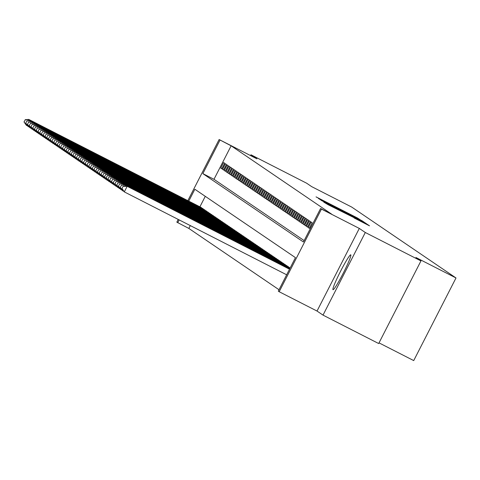 <?xml version="1.0" encoding="UTF-8"?>
<svg xmlns="http://www.w3.org/2000/svg" width="480" height="480" viewBox="0 0 480 480"><rect width="100%" height="100%" fill="white"/><g stroke="black" fill="none" stroke-linecap="round" stroke-linejoin="round"><path stroke-width="0.72" d="M360.168 219.738L357.396 217.962L316.038 196.872L360.168 219.738M350.796 254.85A19.566 1.638 -63 0 0 350.784 254.838A19.566 1.638 -63 0 0 340.47 271.428A19.566 1.638 -63 0 0 332.97 289.686A19.566 1.638 -63 0 0 332.988 289.692A19.566 1.638 -63 0 0 343.296 273.102A19.566 1.638 -63 0 0 350.796 254.85M354.108 217.968L369.522 225.84L367.488 224.454L323.778 202.134L328.164 204.75L358.65 219.954L364.974 223.266L354.108 217.968M420.954 260.922L378.678 343.542L323.016 315.12L365.298 232.5L420.954 260.922L415.926 257.502L456 277.962L351.738 207.084L311.664 186.624L306.63 183.204L250.974 154.782L256.968 158.856L219.12 139.53L231.126 145.806L331.716 214.194L320.586 208.506L321.456 209.1L279.18 291.726L278.304 291.132L295.446 257.634L194.856 189.252L188.778 201.12M365.298 232.5L359.304 228.426L321.456 209.1M362.16 221.202L364.182 222.21L362.148 220.824L359.79 219.594L318.438 198.504L322.824 201.12L362.16 221.202M364.818 222.642L366.846 224.016L364.83 223.02L325.494 202.932L341.676 210.864L321.054 200.286L362.46 221.406L364.818 222.642L364.668 222.936M250.974 154.782L250.566 155.586M224.676 163.248L223.626 162.534L220.77 168.114L221.82 168.828L224.676 163.248M226.428 164.436L225.378 163.722L222.522 169.308L223.572 170.016L226.428 164.436M228.174 165.624L227.124 164.91L224.268 170.496L225.318 171.21L228.174 165.624M229.926 166.812L228.876 166.104L226.02 171.684L227.07 172.398L229.926 166.812M231.672 168.006L230.628 167.292L227.766 172.872L228.816 173.586L231.672 168.006M233.424 169.194L232.374 168.48L229.518 174.06L230.568 174.774L233.424 169.194M235.176 170.382L234.126 169.668L231.27 175.254L232.314 175.968L235.176 170.382M236.922 171.57L235.872 170.856L233.016 176.442L234.066 177.156L236.922 171.57M238.674 172.758L237.624 172.05L234.768 177.63L235.818 178.344L238.674 172.758M240.42 173.952L239.37 173.238L236.514 178.818L237.564 179.532L240.42 173.952M242.172 175.14L241.122 174.426L238.266 180.006L239.316 180.72L242.172 175.14M243.918 176.328L242.874 175.614L240.012 181.2L241.062 181.914L243.918 176.328M245.67 177.516L244.62 176.802L241.764 182.388L242.814 183.102L245.67 177.516M247.422 178.71L246.372 177.996L243.516 183.576L244.56 184.29L247.422 178.71M249.168 179.898L248.118 179.184L245.262 184.764L246.312 185.478L249.168 179.898M250.92 181.086L249.87 180.372L247.014 185.952L248.064 186.666L250.92 181.086M252.666 182.274L251.616 181.56L248.76 187.146L249.81 187.86L252.666 182.274M254.418 183.462L253.368 182.748L250.512 188.334L251.562 189.048L254.418 183.462M256.164 184.656L255.114 183.942L252.258 189.522L253.308 190.236L256.164 184.656M257.916 185.844L256.866 185.13L254.01 190.71L255.06 191.424L257.916 185.844M259.668 187.032L258.618 186.318L255.756 191.904L256.806 192.612L259.668 187.032M261.414 188.22L260.364 187.506L257.508 193.092L258.558 193.806L261.414 188.22M263.166 189.408L262.116 188.7L259.26 194.28L260.31 194.994L263.166 189.408M264.912 190.602L263.862 189.888L261.006 195.468L262.056 196.182L264.912 190.602M266.664 191.79L265.614 191.076L262.758 196.656L263.808 197.37L266.664 191.79M268.41 192.978L267.36 192.264L264.504 197.85L265.554 198.564L268.41 192.978M270.162 194.166L269.112 193.452L266.256 199.038L267.306 199.752L270.162 194.166M271.914 195.36L270.864 194.646L268.002 200.226L269.052 200.94L271.914 195.36M273.66 196.548L272.61 195.834L269.754 201.414L270.804 202.128L273.66 196.548M275.412 197.736L274.362 197.022L271.506 202.602L272.556 203.316L275.412 197.736M277.158 198.924L276.108 198.21L273.252 203.796L274.302 204.51L277.158 198.924M278.91 200.112L277.86 199.398L275.004 204.984L276.054 205.698L278.91 200.112M280.656 201.306L279.606 200.592L276.75 206.172L277.8 206.886L280.656 201.306M282.408 202.494L281.358 201.78L278.502 207.36L279.552 208.074L282.408 202.494M284.154 203.682L283.11 202.968L280.248 208.548L281.298 209.262L284.154 203.682M285.906 204.87L284.856 204.156L282 209.742L283.05 210.456L285.906 204.87M287.658 206.058L286.608 205.344L283.752 210.93L284.802 211.644L287.658 206.058M289.404 207.252L288.354 206.538L285.498 212.118L286.548 212.832L289.404 207.252M291.156 208.44L290.106 207.726L287.25 213.306L288.3 214.02L291.156 208.44M292.902 209.628L291.852 208.914L288.996 214.5L290.046 215.208L292.902 209.628M294.654 210.816L293.604 210.102L290.748 215.688L291.798 216.402L294.654 210.816M296.4 212.004L295.356 211.296L292.494 216.876L293.544 217.59L296.4 212.004M298.152 213.198L297.102 212.484L294.246 218.064L295.296 218.778L298.152 213.198M299.904 214.386L298.854 213.672L295.998 219.252L297.042 219.966L299.904 214.386M301.65 215.574L300.6 214.86L297.744 220.446L298.794 221.16L301.65 215.574M303.402 216.762L302.352 216.048L299.496 221.634L300.546 222.348L303.402 216.762M305.148 217.956L304.098 217.242L301.242 222.822L302.292 223.536L305.148 217.956M306.9 219.144L305.85 218.43L302.994 224.01L304.044 224.724L306.9 219.144M308.646 220.332L307.596 219.618L304.74 225.198L305.79 225.912L308.646 220.332M310.398 221.52L309.348 220.806L306.492 226.392L307.542 227.106L310.398 221.52M312.15 222.708L311.1 221.994L308.244 227.58L309.288 228.294L312.15 222.708M313.014 223.302L309.99 228.768M231.126 145.806L213.984 179.304L304.158 240.606M190.302 225.588L188.844 228.432L279.018 289.734M205.272 196.332L199.914 206.808M200.754 207.234L201.756 208.044M202.5 208.422L203.502 209.232M204.252 209.616L205.254 210.42M205.998 210.804L207 211.608M207.75 211.992L208.752 212.802M209.502 213.18L210.504 213.99M211.248 214.368L212.25 215.178M213 215.562L214.002 216.366M214.746 216.75L215.748 217.554M216.498 217.938L217.5 218.748M218.244 219.126L219.246 219.936M219.996 220.314L220.998 221.124M221.748 221.508L222.75 222.312M223.494 222.696L224.496 223.5M225.246 223.884L226.248 224.694M226.992 225.072L227.994 225.882M228.744 226.266L229.746 227.07M230.49 227.454L231.492 228.258M232.242 228.642L233.244 229.452M233.994 229.83L234.99 230.64M235.74 231.018L236.742 231.828M237.492 232.212L238.494 233.016M239.238 233.4L240.24 234.204M240.99 234.588L241.992 235.398M242.736 235.776L243.738 236.586M244.488 236.964L245.49 237.774M246.24 238.158L247.236 238.962M247.986 239.346L248.988 240.15M249.738 240.534L250.74 241.344M251.484 241.722L252.486 242.532M253.236 242.91L254.238 243.72M254.982 244.104L255.984 244.908M256.734 245.292L257.736 246.096M258.48 246.48L259.482 247.29M260.232 247.668L261.234 248.478M261.984 248.862L262.986 249.666M263.73 250.05L264.732 250.854M265.482 251.238L266.484 252.048M267.228 252.426L268.23 253.236M268.98 253.614L269.982 254.424M270.726 254.808L271.728 255.612M272.478 255.996L273.48 256.8M274.23 257.184L275.232 257.994M275.976 258.372L276.978 259.182M277.728 259.56L278.73 260.37M279.474 260.754L280.476 261.558M281.226 261.942L282.228 262.746M282.972 263.13L283.974 263.94M284.724 264.318L285.726 265.128M286.476 265.506L287.472 266.316M288.222 266.7L289.224 267.504M379.02 342.87L413.718 360.588L456 277.962M359.304 228.426L317.028 311.052L323.016 315.12M317.028 311.052L279.18 291.726M188.844 228.432L176.838 222.15L178.236 219.426M219.996 140.124L202.854 173.622L303.444 242.004L320.586 208.506M187.848 200.646L219.12 139.53M179.166 219.906L177.714 222.744M213.984 179.304L202.854 173.622M220.77 168.114L221.892 168.69M222.522 169.308L223.644 169.878M224.268 170.496L225.39 171.066M226.02 171.684L227.142 172.254M227.766 172.872L228.888 173.448M229.518 174.06L230.64 174.636M231.27 175.254L232.386 175.824M233.016 176.442L234.138 177.012M234.768 177.63L235.89 178.2M236.514 178.818L237.636 179.394M238.266 180.006L239.388 180.582M240.012 181.2L241.134 181.77M241.764 182.388L242.886 182.958M243.516 183.576L244.632 184.152M245.262 184.764L246.384 185.34M247.014 185.952L248.136 186.528M248.76 187.146L249.882 187.716M250.512 188.334L251.634 188.904M252.258 189.522L253.38 190.098M254.01 190.71L255.132 191.286M255.756 191.904L256.878 192.474M257.508 193.092L258.63 193.662M259.26 194.28L260.382 194.85M261.006 195.468L262.128 196.044M262.758 196.656L263.88 197.232M264.504 197.85L265.626 198.42M266.256 199.038L267.378 199.608M268.002 200.226L269.124 200.796M269.754 201.414L270.876 201.99M271.506 202.602L272.628 203.178M273.252 203.796L274.374 204.366M275.004 204.984L276.126 205.554M276.75 206.172L277.872 206.748M278.502 207.36L279.624 207.936M280.248 208.548L281.37 209.124M282 209.742L283.122 210.312M283.752 210.93L284.874 211.5M285.498 212.118L286.62 212.694M287.25 213.306L288.372 213.882M288.996 214.5L290.118 215.07M290.748 215.688L291.87 216.258M292.494 216.876L293.616 217.446M294.246 218.064L295.368 218.64M295.998 219.252L297.114 219.828M297.744 220.446L298.866 221.016M299.496 221.634L300.618 222.204M301.242 222.822L302.364 223.392M302.994 224.01L304.116 224.586M304.74 225.198L305.862 225.774M306.492 226.392L307.614 226.962M308.244 227.58L309.36 228.15M359.28 219.39L321.684 200.196L359.28 219.39M356.79 218.706L344.73 212.418L356.706 218.868M26.688 124.626L26.346 125.292L27.45 125.862M24.174 122.052L26.346 125.292L24 121.932L25.32 119.82L24 121.932M201.078 207.402L28.764 119.412L201.516 207.702M25.32 119.82L29.202 119.712L28.668 120.75M25.14 119.7L28.764 119.412M28.434 125.814L28.092 126.486L29.202 127.05M25.926 123.24L28.092 126.486L25.752 123.12L26.892 120.888L25.752 123.12M202.83 208.59L30.51 120.606L203.268 208.89M27.066 121.008L30.948 120.9L30.42 121.938M26.892 120.888L30.51 120.606M30.186 127.002L29.844 127.674L30.954 128.238M27.672 124.428L29.844 127.674L27.498 124.314L28.644 122.076L27.498 124.314M204.576 209.778L32.262 121.794L205.014 210.078M28.818 122.196L32.7 122.088L32.166 123.126M28.644 122.076L32.262 121.794M31.932 128.196L31.59 128.862L32.7 129.426M29.424 125.622L31.59 128.862L29.25 125.502L30.564 123.384L29.25 125.502M206.328 210.972L34.446 123.282L206.766 211.266M30.564 123.384L34.446 123.282L33.918 124.314M30.39 123.27L34.008 122.982M33.684 129.384L33.342 130.05L34.452 130.62M31.17 126.81L33.342 130.05L30.996 126.69L32.142 124.458L30.996 126.69M208.08 212.16L36.198 124.47L208.512 212.454M32.316 124.578L36.198 124.47L35.664 125.508M32.142 124.458L35.76 124.17M35.43 130.572L35.088 131.238L36.198 131.808M32.922 127.998L35.088 131.238L32.748 127.878L34.062 125.766L32.748 127.878M209.826 213.348L37.512 125.358L210.264 213.648M34.062 125.766L37.95 125.658L37.416 126.696M33.888 125.646L37.512 125.358M37.182 131.76L36.84 132.432L37.95 132.996M34.674 129.186L36.84 132.432L34.494 129.066L35.64 126.834L34.494 129.066M211.578 214.536L39.258 126.552L212.016 214.836M35.814 126.954L39.696 126.846L39.168 127.884M35.64 126.834L39.258 126.552M38.928 132.954L38.592 133.62L39.696 134.184M36.42 130.374L38.592 133.62L36.246 130.26L37.386 128.022L36.246 130.26M213.324 215.724L41.01 127.74L213.762 216.024M37.566 128.142L41.448 128.034L40.914 129.072M37.386 128.022L41.01 127.74M40.68 134.142L40.338 134.808L41.448 135.372M38.172 131.568L40.338 134.808L37.998 131.448L39.138 129.216L37.998 131.448M215.076 216.918L43.194 129.228L215.514 217.212M39.312 129.336L43.194 129.228L42.666 130.266M39.138 129.216L42.756 128.928M42.432 135.33L42.09 135.996L43.2 136.566M39.918 132.756L42.09 135.996L39.744 132.636L40.89 130.404L39.744 132.636M216.822 218.106L44.946 130.416L217.26 218.4M41.064 130.524L44.946 130.416L44.412 131.454M40.89 130.404L44.508 130.116M44.178 136.518L43.836 137.184L44.946 137.754M41.67 133.944L43.836 137.184L41.496 133.824L42.636 131.592L41.496 133.824M218.574 219.294L46.254 131.304L219.012 219.594M42.81 131.712L46.692 131.604L46.164 132.642M42.636 131.592L46.254 131.304M45.93 137.706L45.588 138.378L46.698 138.942M43.416 135.132L45.588 138.378L43.242 135.018L44.388 132.78L43.242 135.018M220.326 220.482L48.006 132.498L220.758 220.782M44.562 132.9L48.444 132.792L47.91 133.83M44.388 132.78L48.006 132.498M47.676 138.9L47.334 139.566L48.444 140.13M45.168 136.326L47.334 139.566L44.994 136.206L46.308 134.088L44.994 136.206M222.072 221.676L50.19 133.98L222.51 221.97M46.308 134.088L50.19 133.98L49.662 135.018M46.134 133.974L49.758 133.686M49.428 140.088L49.086 140.754L50.196 141.318M46.92 137.514L49.086 140.754L46.74 137.394L47.886 135.162L46.74 137.394M223.824 222.864L51.942 135.174L224.262 223.158M48.06 135.282L51.942 135.174L51.414 136.212M47.886 135.162L51.504 134.874M51.174 141.276L50.832 141.942L51.942 142.512M48.666 138.702L50.832 141.942L48.492 138.582L49.812 136.47L48.492 138.582M225.57 224.052L53.256 136.062L226.008 224.352M49.812 136.47L53.694 136.362L53.16 137.4M49.632 136.35L53.256 136.062M52.926 142.464L52.584 143.13L53.694 143.7M50.418 139.89L52.584 143.13L50.244 139.77L51.558 137.658L50.244 139.77M227.322 225.24L55.44 137.55L227.76 225.54M51.558 137.658L55.44 137.55L54.912 138.588M51.384 137.538L55.002 137.25M54.678 143.652L54.336 144.324L55.446 144.888M52.164 141.078L54.336 144.324L51.99 140.964L53.136 138.726L51.99 140.964M229.068 226.428L56.754 138.444L229.506 226.728M53.31 138.846L57.192 138.738L56.658 139.776M53.136 138.726L56.754 138.444M56.424 144.846L56.082 145.512L57.192 146.076M53.916 142.272L56.082 145.512L53.742 142.152L55.056 140.034L53.742 142.152M230.82 227.622L58.938 139.926L231.258 227.916M55.056 140.034L58.938 139.926L58.41 140.964M54.882 139.92L58.5 139.632M58.176 146.034L57.834 146.7L58.944 147.27M55.662 143.46L57.834 146.7L55.488 143.34L56.808 141.228L55.488 143.34M232.572 228.81L60.69 141.12L233.004 229.104M56.808 141.228L60.69 141.12L60.156 142.158M56.634 141.108L60.252 140.82M59.922 147.222L59.58 147.888L60.69 148.458M57.414 144.648L59.58 147.888L57.24 144.528L58.554 142.416L57.24 144.528M234.318 229.998L62.436 142.308L234.756 230.298M58.554 142.416L62.436 142.308L61.908 143.346M58.38 142.296L62.004 142.008M61.674 148.41L61.332 149.082L62.442 149.646M59.166 145.836L61.332 149.082L58.986 145.716L60.132 143.484L58.986 145.716M236.07 231.186L63.75 143.202L236.508 231.486M60.306 143.604L64.188 143.496L63.66 144.534M60.132 143.484L63.75 143.202M63.42 149.598L63.078 150.27L64.188 150.834M60.912 147.024L63.078 150.27L60.738 146.91L61.878 144.672L60.738 146.91M237.816 232.374L65.502 144.39L238.254 232.674M62.058 144.792L65.94 144.684L65.406 145.722M61.878 144.672L65.502 144.39M65.172 150.792L64.83 151.458L65.94 152.022M62.664 148.218L64.83 151.458L62.484 148.098L63.804 145.98L62.484 148.098M239.568 233.568L67.686 145.878L240.006 233.862M63.804 145.98L67.686 145.878L67.158 146.91M63.63 145.866L67.248 145.578M66.924 151.98L66.582 152.646L67.692 153.216M64.41 149.406L66.582 152.646L64.236 149.286L65.556 147.174L64.236 149.286M241.314 234.756L69.438 147.066L241.752 235.05M65.556 147.174L69.438 147.066L68.904 148.104M65.376 147.054L69 146.766M68.67 153.168L68.328 153.834L69.438 154.404M66.162 150.594L68.328 153.834L65.988 150.474L67.302 148.362L65.988 150.474M243.066 235.944L70.746 147.954L243.504 236.244M67.302 148.362L71.184 148.254L70.656 149.292M67.128 148.242L70.746 147.954M70.422 154.356L70.08 155.028L71.19 155.592M67.908 151.782L70.08 155.028L67.734 151.662L68.88 149.43L67.734 151.662M244.812 237.132L72.498 149.148L245.25 237.432M69.054 149.55L72.936 149.442L72.402 150.48M68.88 149.43L72.498 149.148M72.168 155.55L71.826 156.216L72.936 156.78M69.66 152.976L71.826 156.216L69.486 152.856L70.8 150.738L69.486 152.856M246.564 238.32L74.25 150.336L247.002 238.62M70.8 150.738L74.682 150.63L74.154 151.668M70.626 150.624L74.25 150.336M73.92 156.738L73.578 157.404L74.688 157.968M71.406 154.164L73.578 157.404L71.232 154.044L72.378 151.812L71.232 154.044M248.316 239.514L76.434 151.824L248.754 239.808M72.552 151.932L76.434 151.824L75.9 152.862M72.378 151.812L75.996 151.524M75.666 157.926L75.324 158.592L76.434 159.162M73.158 155.352L75.324 158.592L72.984 155.232L74.124 153L72.984 155.232M250.062 240.702L78.186 153.012L250.5 240.996M74.298 153.12L78.186 153.012L77.652 154.05M74.124 153L77.748 152.712M77.418 159.114L77.076 159.78L78.186 160.35M74.91 156.54L77.076 159.78L74.73 156.42L75.876 154.188L74.73 156.42M251.814 241.89L79.932 154.2L252.252 242.19M76.05 154.308L79.932 154.2L79.404 155.238M75.876 154.188L79.494 153.9M79.17 160.302L78.828 160.974L79.938 161.538M76.656 157.728L78.828 160.974L76.482 157.614L77.622 155.376L76.482 157.614M253.56 243.078L81.246 155.094L253.998 243.378M77.802 155.496L81.684 155.388L81.15 156.426M77.622 155.376L81.246 155.094M80.916 161.496L80.574 162.162L81.684 162.726M78.408 158.922L80.574 162.162L78.234 158.802L79.548 156.684L78.234 158.802M255.312 244.272L82.992 156.282L255.75 244.566M79.548 156.684L83.43 156.576L82.902 157.614M79.374 156.57L82.992 156.282M82.668 162.684L82.326 163.35L83.436 163.92M80.154 160.11L82.326 163.35L79.98 159.99L81.3 157.878L79.98 159.99M257.058 245.46L85.182 157.77L257.496 245.754M81.3 157.878L85.182 157.77L84.648 158.808M81.126 157.758L84.744 157.47M84.414 163.872L84.072 164.538L85.182 165.108M81.906 161.298L84.072 164.538L81.732 161.178L82.872 158.946L81.732 161.178M258.81 246.648L86.928 158.958L259.248 246.948M83.046 159.066L86.928 158.958L86.4 159.996M82.872 158.946L86.496 158.658M86.166 165.06L85.824 165.726L86.934 166.296M83.652 162.486L85.824 165.726L83.478 162.366L84.798 160.254L83.478 162.366M260.562 247.836L88.242 159.852L260.994 248.136M84.798 160.254L88.68 160.146L88.146 161.184M84.624 160.134L88.242 159.852M87.912 166.248L87.57 166.92L88.68 167.484M85.404 163.674L87.57 166.92L85.23 163.56L86.37 161.322L85.23 163.56M262.308 249.024L89.994 161.04L262.746 249.324M86.544 161.442L90.432 161.334L89.898 162.372M86.37 161.322L89.994 161.04M89.664 167.442L89.322 168.108L90.432 168.672M87.156 164.868L89.322 168.108L86.976 164.748L88.296 162.63L86.976 164.748M264.06 250.218L91.74 162.228L264.498 250.512M88.296 162.63L92.178 162.522L91.65 163.56M88.122 162.516L91.74 162.228M91.41 168.63L91.074 169.296L92.178 169.866M88.902 166.056L91.074 169.296L88.728 165.936L90.048 163.824L88.728 165.936M265.806 251.406L93.93 163.716L266.244 251.7M90.048 163.824L93.93 163.716L93.396 164.754M89.868 163.704L93.492 163.416M93.162 169.818L92.82 170.484L93.93 171.054M90.654 167.244L92.82 170.484L90.48 167.124L91.794 165.012L90.48 167.124M267.558 252.594L95.238 164.604L267.996 252.894M91.794 165.012L95.676 164.904L95.148 165.942M91.62 164.892L95.238 164.604M94.914 171.006L94.572 171.678L95.682 172.242M92.4 168.432L94.572 171.678L92.226 168.312L93.546 166.2L92.226 168.312M269.304 253.782L96.99 165.798L269.742 254.082M93.546 166.2L97.428 166.092L96.894 167.13M93.372 166.08L96.99 165.798M96.66 172.194L96.318 172.866L97.428 173.43M94.152 169.62L96.318 172.866L93.978 169.506L95.118 167.268L93.978 169.506M271.056 254.97L98.736 166.986L271.494 255.27M95.292 167.388L99.174 167.28L98.646 168.318M95.118 167.268L98.736 166.986M98.412 173.388L98.07 174.054L99.18 174.618M95.898 170.814L98.07 174.054L95.724 170.694L97.044 168.576L95.724 170.694M272.808 256.164L100.926 168.474L273.24 256.458M97.044 168.576L100.926 168.474L100.392 169.506M96.87 168.462L100.488 168.174M100.158 174.576L99.816 175.242L100.926 175.812M97.65 172.002L99.816 175.242L97.476 171.882L98.616 169.65L97.476 171.882M274.554 257.352L102.678 169.662L274.992 257.646M98.79 169.77L102.678 169.662L102.144 170.7M98.616 169.65L102.24 169.362M101.91 175.764L101.568 176.43L102.678 177M99.402 173.19L101.568 176.43L99.222 173.07L100.368 170.838L99.222 173.07M276.306 258.54L104.424 170.85L276.744 258.84M100.542 170.958L104.424 170.85L103.896 171.888M100.368 170.838L103.986 170.55M103.656 176.952L103.32 177.624L104.424 178.188M101.148 174.378L103.32 177.624L100.974 174.258L102.294 172.146L100.974 174.258M278.052 259.728L105.738 171.744L278.49 260.028M102.294 172.146L106.176 172.038L105.642 173.076M102.114 172.026L105.738 171.744M105.408 178.146L105.066 178.812L106.176 179.376M102.9 175.572L105.066 178.812L102.726 175.452L104.04 173.334L102.726 175.452M279.804 260.916L107.484 172.932L280.242 261.216M104.04 173.334L107.922 173.226L107.394 174.264M103.866 173.22L107.484 172.932M107.16 179.334L106.818 180L107.928 180.564M104.646 176.76L106.818 180L104.472 176.64L105.792 174.528L104.472 176.64M281.55 262.11L109.674 174.42L281.988 262.404M105.792 174.528L109.674 174.42L109.14 175.458M105.618 174.408L109.236 174.12M108.906 180.522L108.564 181.188L109.674 181.758M106.398 177.948L108.564 181.188L106.224 177.828L107.364 175.596L106.224 177.828M283.302 263.298L111.42 175.608L283.74 263.592M107.538 175.716L111.42 175.608L110.892 176.646M107.364 175.596L110.982 175.308M110.658 181.71L110.316 182.376L111.426 182.946M108.144 179.136L110.316 182.376L107.97 179.016L109.116 176.784L107.97 179.016M285.054 264.486L112.734 176.496L285.486 264.786M109.29 176.904L113.172 176.796L112.638 177.834M109.116 176.784L112.734 176.496M112.404 182.898L112.062 183.57L113.172 184.134M109.896 180.324L112.062 183.57L109.722 180.21L110.862 177.972L109.722 180.21M286.8 265.674L114.486 177.69L287.238 265.974M111.036 178.092L114.918 177.984L114.39 179.022M110.862 177.972L114.486 177.69M114.156 184.092L113.814 184.758L114.924 185.322M111.648 181.518L113.814 184.758L111.468 181.398L112.788 179.28L111.468 181.398M288.552 266.868L116.232 178.878L288.99 267.162M112.788 179.28L116.67 179.172L116.142 180.21M112.614 179.166L116.232 178.878M115.902 185.28L115.56 185.946L116.67 186.516M113.394 182.706L115.56 185.946L113.22 182.586L114.54 180.474L113.22 182.586M290.154 267.978L117.984 180.066L290.124 268.038M114.54 180.474L118.422 180.366L117.888 181.404M114.36 180.354L117.984 180.066M117.654 186.468L117.312 187.134L118.422 187.704M115.146 183.894L117.312 187.134L114.966 183.774L116.112 181.542L114.966 183.774M290.028 268.212L119.73 181.254L289.998 268.272M116.286 181.662L120.168 181.554L119.64 182.592M116.112 181.542L119.73 181.254M119.406 187.656L119.064 188.328L120.174 188.892M116.892 185.082L119.064 188.328L116.718 184.962L118.038 182.85L116.718 184.962M289.908 268.446L121.482 182.448L289.878 268.506M118.038 182.85L121.92 182.742L121.386 183.78M117.864 182.73L121.482 182.448M121.152 188.844L120.81 189.516L121.92 190.08M118.644 186.27L120.81 189.516L118.47 186.156L119.61 183.918L118.47 186.156M289.788 268.68L123.228 183.636L289.758 268.74M119.784 184.038L123.666 183.93L123.138 184.968M119.61 183.918L123.228 183.636M122.904 190.038L122.562 190.704L123.672 191.268M120.39 187.464L122.562 190.704L120.216 187.344L121.536 185.226L120.216 187.344M289.668 268.92L124.98 184.824L289.638 268.974M121.536 185.226L125.418 185.118L124.884 186.156M121.362 185.112L124.98 184.824M289.548 269.154L126.732 186.012L127.164 186.312L124.308 191.892L286.662 274.794M122.142 188.652L124.308 191.892L121.968 188.532L123.108 186.3L121.968 188.532M123.282 186.42L127.164 186.312L289.518 269.208M123.108 186.3L126.732 186.012M359.628 219.912L359.79 219.594M362.298 221.724L362.46 221.406M364.968 223.542L365.13 223.224"/></g></svg>
